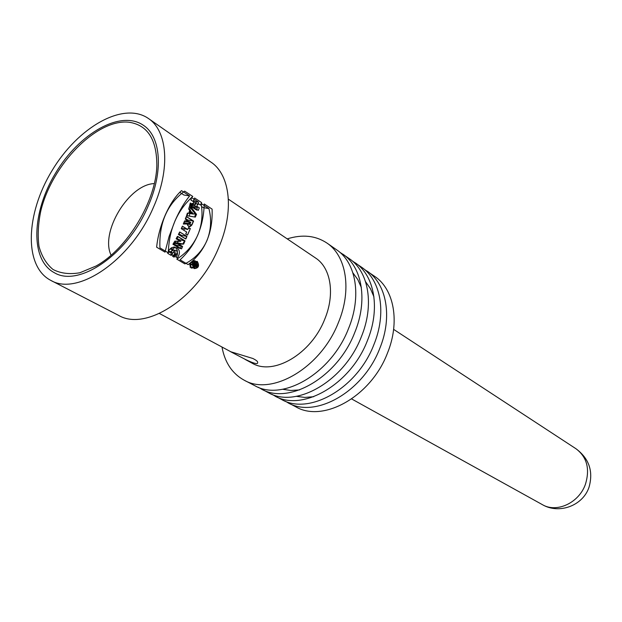 <?xml version="1.0" encoding="UTF-8"?>
<svg xmlns="http://www.w3.org/2000/svg" width="622" height="622" viewBox="0 0 622 622"><rect width="100%" height="100%" fill="white"/><g stroke="black" fill="none" stroke-linecap="round" stroke-linejoin="round"><path stroke-width="0.93" d="M190.348 228.577L188.637 227.512L187.782 229.502L182.394 226.144L181.259 228.671L186.647 232.014L185.714 233.996L187.432 235.062L190.348 228.577L188.342 228.204M197.819 234.906C201.917 224.923 202.997 214.427 201.069 203.433L208.922 208.58C211.698 219.659 211.037 230.334 206.939 240.597C202.298 250.938 194.943 258.705 184.874 263.907L176.788 259.125C186.297 253.138 193.302 245.068 197.819 234.906M148.394 118.475L210.998 162.155C230.404 174.914 234.494 211.519 218.594 247.875C198.123 298.016 145.805 331.658 118.569 315.362L50.732 280.351C77.478 296.57 131.281 260.05 153.471 207.204C170.622 168.865 167.551 130.993 148.394 118.475C123.319 101.044 77.836 127.323 51.984 170.708C25.665 213.812 23.628 266.302 50.732 280.351M165.009 252.151L169.122 236.391L175.077 220.701C179.533 210.64 184.376 202.383 189.617 195.938L181.484 190.62C175.451 196.21 170.101 204.234 165.429 214.676C160.67 225.506 157.739 236.344 156.635 247.198L165.009 252.151M185.535 238.887L186.787 236.391L179.672 231.998L178.405 234.51L185.535 238.887M184.578 220.927L183.303 224.029L187.082 223.951L188.839 226.587L191.864 224.83L193.279 221.035L186.219 216.557L185.278 219.107L187.86 220.74L184.578 220.927M186.546 215.647L194.647 217.008L195.533 214.162L189.399 206.496L188.668 209.078L189.671 210.337L188.746 213.307L187.416 213.082L186.546 215.647M180.1 248.59L181.492 246.25L177.604 243.894L182.814 243.948L184.555 240.761L177.418 236.391L176.127 238.778L180.131 241.212L174.79 241.149L172.939 244.275L180.1 248.59M195.876 266.045C197.19 263.619 196.886 261.854 194.95 260.758C189.834 261.808 188.59 264.241 191.218 268.051L193.722 267.872L195.876 266.045M197.314 207.53L194.772 205.882L195.432 203.013L197.967 204.661L198.488 202.072L191.498 197.501L190.962 200.097L193.73 201.901L193.077 204.786L190.301 202.982L189.648 205.571L196.669 210.112L197.314 207.53L191.716 206.582L189.718 205.291M171.213 255.448L167.722 253.372C168.865 249.212 171.221 247.128 174.79 247.121C178.436 249.733 178.195 253.076 174.082 257.143L172.519 256.217C175.458 253.784 175.894 251.661 173.826 249.865L170.7 251.731L172.877 253.03L171.213 255.448M364.305 269.318L374.755 276.409C394.138 289.292 400.21 322.157 387.382 353.296C371.093 396.284 323.479 422.937 296.002 406.943L284.853 401.011M367.283 271.2C386.697 284.098 392.7 317.142 379.731 348.514C363.264 391.837 315.408 418.793 287.908 402.768M313.698 396.712L304.803 397.419L296.43 396.346M365.58 281.735L370.432 288.639L373.946 296.842M352.138 260.843L361.506 267.172C380.936 280.071 386.876 313.255 373.814 344.821C357.207 388.392 309.165 415.582 281.649 399.542L271.682 394.2M355.201 262.772C374.638 275.678 380.524 309.017 367.345 340.778C350.583 384.629 302.346 412.083 274.815 396.012M299.579 389.916L290.855 390.468L282.668 389.279M352.907 272.856L357.774 279.542L361.359 287.519M339.659 252.143L349.276 258.635C368.729 271.542 374.553 305.029 361.265 336.984C344.355 381.092 295.932 408.786 268.393 392.7L258.169 387.218M342.8 254.118C362.268 267.032 368.03 300.675 354.626 332.832C337.552 377.227 288.927 405.186 261.38 389.077M221.984 347.014C224.861 362.603 232.278 373.674 244.228 380.221L254.795 385.679C282.349 401.804 331.161 373.597 348.382 328.937C361.895 296.577 356.204 262.795 336.72 249.873L326.97 243.07C315.603 235.551 302.354 234.16 287.224 238.879M244.228 380.221C271.791 396.377 320.898 367.765 338.36 322.678C352.06 290.007 346.462 255.992 326.97 243.07M228.406 199.188L315.611 258.037C330.927 267.864 335.25 294.245 324.645 319.42C311.194 353.996 273.377 375.999 252.167 363.194L245.185 359.446M234.23 352.798L252.936 358.505C255.93 360.052 257.485 361.234 257.601 362.051C257.57 362.805 259.436 366.265 245.239 359.353L230.622 351.718L234.23 352.798M128.917 122.215C147.461 124.952 156.775 139.297 156.837 165.242C156.309 200.782 127.23 248.979 96.045 266.014L79.888 272.755C69.625 274.535 60.661 273.439 53.002 269.466C46.362 263.969 41.697 256.287 38.999 246.421C37.53 235.606 38.136 223.772 40.803 210.905C51.968 164.659 96.659 118.631 128.917 122.215M154.295 183.591C128.816 184.314 99.847 232.333 111.089 255.207M171.447 247.719L171.952 249.476M170.7 251.731L168.546 251.272M172.877 253.03L168.181 252.027M192.75 201.264L190.993 199.965M195.432 203.013L193.559 202.694M193.077 204.786L189.982 204.265M194.772 205.882L189.788 205.042M198.488 202.072L192.773 201.124M195.456 265.796C196.575 263.744 196.319 262.251 194.678 261.326C190.34 262.212 189.29 264.264 191.529 267.499L195.456 265.796M201.52 206.512L203.207 207.608L208.922 208.58M175.583 245.869L176.026 245.122L173.39 243.529M173.826 242.798L177.371 242.844L178.304 241.188M178.755 240.372L179.136 239.68L176.516 238.078M181.492 246.25L176.026 245.122M177.604 243.894L173.655 243.085M182.814 243.948L177.371 242.844M184.555 240.761L179.136 239.68M189.617 195.938L183.887 195.013L179.735 192.299M186.561 215.593L189.181 216.028L189.943 213.509M194.647 217.008L189.181 216.028M195.533 214.162L192.252 213.587M190.114 213.54L192.548 213.952L190.705 211.635L190.114 213.54L188.746 213.299M190.705 211.635L189.345 211.394M191.864 224.83L186.46 223.827L186.709 223.174M187.65 220.608L187.852 220.04L185.488 218.547M189.142 221.556L190.643 222.497L189.43 223.679L189.142 221.556L185.597 220.903M187.082 223.951L183.607 223.306M193.279 221.035L187.852 220.04M183.785 230.241L184.4 228.857M187.782 229.502L182.394 226.144L181.297 228.678L186.686 232.022L185.822 234.02L187.541 235.077L190.355 228.585L188.645 227.512L187.782 229.502L181.577 227.971M181.002 236.103L181.391 235.334L178.802 233.74M186.787 236.391L181.391 235.334M191.156 264.28L192.952 264.241L193.263 263.775L192.004 263.02L192.353 262.492L195.292 264.241L194.414 265.563L192.999 266.193L192.587 264.832L190.752 264.871L191.156 264.28M193.683 264.023L193.286 265.625L194.523 264.521L193.17 263.915M195.292 264.241L193.248 263.798M192.587 264.832L191.016 264.49M148.075 206.255C127.844 254.367 78.792 287.675 54.386 272.731C29.903 259.903 31.699 212.219 55.677 172.939C79.243 133.411 120.59 109.581 143.355 125.263C160.974 136.63 163.749 171.283 148.075 206.255M196.124 264.552L195.767 265.392L196.606 265.889L196.964 265.058L196.124 264.552M195.316 217.125L196.521 214.341L190.822 206.737L189.726 209.256L190.666 210.508L189.399 213.424L188.023 213.183L186.927 215.71L195.316 217.125M174.401 244.57L181.562 248.893L182.604 246.475L178.716 244.119L183.63 244.112L185.037 240.854L177.908 236.492L176.85 238.918L180.846 241.359L175.793 241.352L174.401 244.57M201.606 202.593L194.616 198.006L193.52 200.525L196.288 202.329L195.075 205.12L192.307 203.316L191.211 205.843L198.231 210.384L199.32 207.872L196.777 206.224L197.983 203.441L200.525 205.089L201.606 202.593M174.44 256.132L170.941 254.064C171.586 248.955 173.717 246.911 177.332 247.914C180.1 250.744 180.085 254.048 177.309 257.835L175.746 256.909C179.812 254.134 175.723 246.716 173.359 252.291L175.544 253.589L174.44 256.132M186.538 216.612L185.442 219.138L187.968 220.88L184.656 220.942L183.311 224.037L187.129 223.959C188.256 227.209 189.865 227.504 191.973 224.845L193.597 221.09L186.538 216.612M191.638 211.799L190.83 213.665L193.364 214.1L191.638 211.799M178.739 234.572L185.861 238.949L186.958 236.422L179.844 232.029L178.739 234.572M194.445 263.549L194.686 262.997L197.625 264.754L197.026 266.138C196.008 267.219 195.417 266.978 195.254 265.415L193.605 265.501L193.87 264.879L195.495 264.793L195.705 264.303L194.445 263.549M204.249 203.962L212.102 209.116C212.949 232.97 204.965 251.475 188.163 264.63L180.077 259.833C195.456 245.62 203.511 226.991 204.249 203.962M189.049 222.171L189.306 221.58L190.798 222.528L190.55 223.111C189.5 224.06 189.002 223.741 189.049 222.171M159.932 247.89L168.298 252.851C169.044 229.254 177.208 210.454 192.797 196.459L184.664 191.125C167.17 204.102 158.921 223.018 159.932 247.89M194.15 268.595C198.643 268.245 199.678 265.843 197.26 261.372C192.75 261.707 191.716 264.117 194.15 268.595M194.391 268.035C198.193 267.748 199.071 265.711 197.018 261.924C193.209 262.212 192.33 264.249 194.391 268.035M576.042 448.789C589.166 458.632 593.497 471.453 589.018 487.236C582.931 505.725 559.061 514.511 542.353 504.629C556.62 513.243 579.004 502.934 585.426 484.274C590.099 468.926 586.974 457.092 576.042 448.789L393.633 329.372M188.917 222.147L184.415 221.315M194.414 265.563L193.877 265.446M193.154 264.817L191.094 264.366M542.353 504.629L351.655 398.951M230.653 351.663L159.442 313.496M173.958 246.95L174.79 247.121M169.985 249.064L173.211 249.741M190.044 267.172L191.529 267.499M192.665 260.89L194.126 261.201M194.289 260.618L194.95 260.758M184.019 222.676L189.383 223.671M192.47 265.446L193.403 265.656"/></g></svg>
